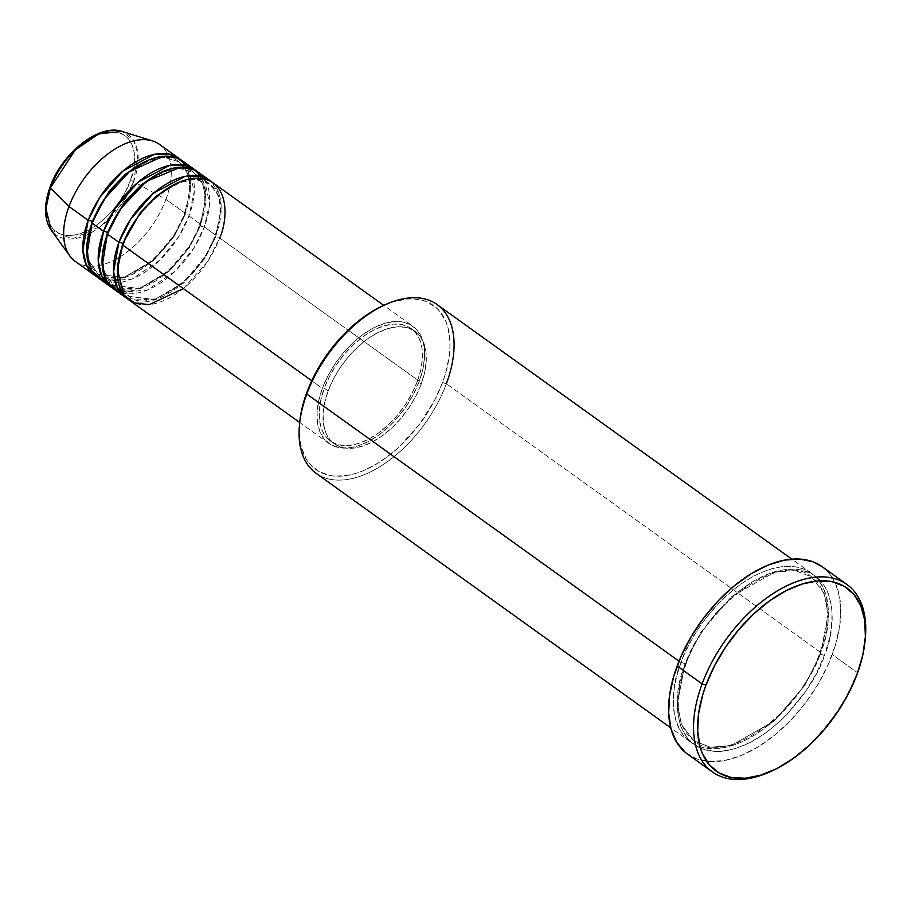 <?xml version="1.0" encoding="UTF-8"?>
<svg xmlns="http://www.w3.org/2000/svg" width="911" height="911" viewBox="0 0 911 911"><rect width="100%" height="100%" fill="white"/><g stroke="black" fill="none" stroke-linecap="round" stroke-linejoin="round"><path stroke-width="0.68" stroke-dasharray="4.55 3.42" d="M55.389 176.427L50.891 186.596A2.881 1.025 20.3 0 0 50.105 186.971A2.881 1.025 -159.7 0 1 50.891 186.596C43.682 201.866 42.305 236.94 71.422 235.494C101.075 232.624 126.287 195.797 130.296 180.754A2.881 1.025 -159.7 0 1 133.598 181.642L122.734 202.663L101.087 226.133L72.22 238.933L51.187 230.176A61.857 35.483 125.7 0 0 92.842 231.747A61.857 35.483 125.7 0 0 133.598 181.642L165.927 199.395A72.106 41.359 -54.3 0 1 118.43 257.813A72.106 41.359 -54.3 0 1 69.874 255.968M75.431 261.537A72.106 41.359 125.7 0 0 165.927 199.395L185.127 213.174A72.106 41.359 -54.3 0 0 180.549 159.63L188.281 171.61L190.479 186.106L185.127 213.174A2.881 1.025 20.3 0 0 184.341 213.55A2.881 1.025 20.3 0 0 185.104 214.689L190.228 187.564L187.541 173.192L178.932 161.873L164.333 157.307L145.885 161.281L164.333 157.307L178.932 161.873L187.541 173.192L190.228 187.564L185.104 214.689A2.881 1.025 20.3 0 0 188.964 215.93L200.477 224.186A72.106 41.359 -54.3 0 0 195.911 170.653L203.631 182.621L205.829 197.129L200.477 224.186A2.881 1.025 20.3 0 0 199.691 224.573A2.881 1.025 20.3 0 0 200.466 225.712L205.59 198.575L202.891 184.204L194.294 172.896L179.683 168.33L161.236 172.304L179.683 168.33L194.294 172.896L202.891 184.204L205.59 198.575L200.466 225.712A2.881 1.025 20.3 0 0 204.315 226.941L215.839 235.209A72.106 41.359 -54.3 0 0 211.261 181.665L218.982 193.644L221.191 208.152L215.839 235.209A2.881 1.025 20.3 0 0 215.042 235.596A2.881 1.025 20.3 0 0 215.816 236.735L220.94 209.598L218.241 195.227L209.644 183.92L195.034 179.342L176.597 183.327L195.034 179.342L209.644 183.92L218.241 195.227L220.94 209.598L215.816 236.735A2.881 1.025 20.3 0 0 219.676 237.965L419.288 381.219A72.106 41.359 -54.3 0 1 328.78 443.361A72.106 41.359 -54.3 0 1 322.357 388.348L311.756 380.741L322.357 388.348L318.725 400.624L317.096 412.284L317.529 422.886L320.012 432.03L324.441 439.353L330.659 444.579L338.425 447.517L347.421 448.03L357.328 446.128L367.759 441.858L378.293 435.39L388.553 426.986L398.118 416.965L406.648 405.702L413.788 393.632L419.288 381.219L422.92 368.955L424.549 357.294L424.116 346.681L421.634 337.548L417.204 330.215L410.986 324.988L403.22 322.061L394.212 321.537L384.317 323.451L373.886 327.721L363.352 334.178L353.092 342.582L343.527 352.614L334.997 363.876L327.858 375.947L322.357 388.348A72.106 41.359 -54.3 0 1 412.865 326.206A72.106 41.359 -54.3 0 1 419.288 381.219L219.676 237.965A72.106 41.359 125.7 0 0 213.254 182.952M123.179 243.92A2.881 1.025 -159.7 0 1 123.532 244.706A2.881 1.025 -159.7 0 1 122.746 245.093A2.881 1.025 20.3 0 0 123.532 244.706A2.881 1.025 20.3 0 0 122.757 243.579M113.818 289.083A72.106 41.359 125.7 0 0 204.315 226.941L209.541 203.643L204.463 178.989M107.828 232.909A2.881 1.025 -159.7 0 1 108.17 233.694A2.881 1.025 -159.7 0 1 107.384 234.07A2.881 1.025 20.3 0 0 108.17 233.694A2.881 1.025 20.3 0 0 107.407 232.556M98.456 278.071A72.106 41.359 125.7 0 0 188.964 215.93L194.259 191.333L187.677 165.904M92.478 221.885A2.881 1.025 -159.7 0 1 92.82 222.671A2.881 1.025 -159.7 0 1 92.034 223.058A2.881 1.025 20.3 0 0 92.82 222.671A2.881 1.025 20.3 0 0 92.057 221.532M328.78 443.361L299.696 422.499A100.939 57.894 125.7 0 0 354.163 473.879A100.939 57.894 125.7 0 0 442.518 382.552L446.367 383.782A103.831 59.557 -54.3 0 1 355.495 477.728A103.831 59.557 -54.3 0 1 299.48 424.833M769.271 772.118A115.367 66.173 125.7 0 0 857.194 672.489L857.171 674.015L857.194 672.489A115.367 66.173 -54.3 0 1 770.364 771.628M820.629 653.916A2.881 1.025 20.3 0 0 824.489 655.157C837.141 628.305 839.578 566.653 788.391 569.216C736.27 574.249 691.95 638.987 684.901 665.417A2.881 1.025 20.3 0 0 685.698 665.03A2.881 1.025 20.3 0 0 684.924 663.903L700.73 632.519L731.396 596.728L774.384 572.267L795.132 570.593L811.633 576.902L824.17 593.391L828.099 614.356L820.629 653.916L828.099 614.356L824.17 593.391L811.633 576.902L795.132 570.593L774.384 572.267L731.396 596.728L700.73 632.519L684.924 663.903A2.881 1.025 20.3 0 0 681.064 662.661C688.112 636.231 732.433 571.493 784.542 566.46C835.74 563.898 833.303 625.55 820.652 652.401A2.881 1.025 20.3 0 0 819.854 652.777A2.881 1.025 20.3 0 0 820.629 653.916A2.881 1.025 -159.7 0 1 819.854 652.777A2.881 1.025 -159.7 0 1 820.652 652.401A103.831 59.557 -54.3 0 1 690.322 741.884A103.831 59.557 -54.3 0 1 681.064 662.661L679.014 661.192L681.064 662.661A103.831 59.557 -54.3 0 1 811.394 573.178A103.831 59.557 -54.3 0 1 820.652 652.401L446.367 383.782L820.652 652.401C813.603 678.832 769.283 743.57 717.162 748.603C665.975 751.165 668.412 689.513 681.064 662.661A2.881 1.025 -159.7 0 1 684.924 663.903L677.454 703.463L681.382 724.427L693.92 740.916L710.421 747.225L731.169 745.551L774.156 721.091L804.823 685.3L820.629 653.916L804.823 685.3L774.156 721.091L731.169 745.551L710.421 747.225L693.92 740.916L681.382 724.427L677.454 703.463L684.924 663.903A2.881 1.025 -159.7 0 1 685.698 665.03A2.881 1.025 -159.7 0 1 684.901 665.417L681.94 674.322L678.126 691.631L677.26 707.745L679.378 722.036L681.519 728.31L687.907 738.867L696.858 746.394L702.199 748.933L714.326 751.427L721.011 751.359L735.268 748.614L750.277 742.465L765.456 733.161L780.226 721.057L787.275 714.099L806.281 690.401L816.575 673.024L824.489 655.157L829.716 637.484L831.265 628.932L832.13 612.83L831.436 605.416L827.871 592.252L825.013 586.627L817.304 577.54L812.532 574.181L801.35 569.956L795.064 569.147L781.387 570.149L774.122 571.96L766.675 574.625L751.507 582.38L736.464 593.141L729.164 599.518L715.386 613.957L703.11 630.173L697.689 638.759L692.815 647.55L684.901 665.417C672.25 692.269 669.813 753.921 721.011 751.359C773.12 746.314 817.44 681.587 824.489 655.157A2.881 1.025 -159.7 0 1 820.629 653.916M129.168 300.106A72.106 41.359 125.7 0 0 219.676 237.965A2.881 1.025 -159.7 0 1 215.816 236.735L204.975 258.246L183.954 282.786L154.471 299.56L128.929 296.382L119.432 282.535L117.792 265.26L119.432 282.535L128.929 296.382L154.471 299.56L183.954 282.786L204.975 258.246L215.816 236.735A2.881 1.025 -159.7 0 1 215.042 235.596A2.881 1.025 -159.7 0 1 215.839 235.209A72.106 41.359 -54.3 0 1 127.312 298.637L154.244 299.992L183.965 282.011L204.929 257.016L215.839 235.209L204.315 226.941A72.106 41.359 125.7 0 0 197.892 171.928M328.131 390.967L324.293 388.211A69.213 39.697 125.7 0 0 330.465 441.026A69.213 39.697 125.7 0 0 417.352 381.367L421.189 384.123A69.213 39.697 -54.3 0 1 334.303 443.782A69.213 39.697 -54.3 0 1 328.131 390.967L324.646 402.742L323.086 413.936L323.496 424.116L325.876 432.896L330.135 439.933L336.102 444.944L343.561 447.756L352.204 448.258L361.713 446.424L371.711 442.325L381.834 436.13L391.684 428.056L400.874 418.434L409.05 407.616L415.917 396.034L421.189 384.123L424.674 372.337L426.246 361.143L425.824 350.963L423.444 342.194L419.185 335.157L413.218 330.135L405.771 327.322L397.116 326.821L387.608 328.666L377.61 332.754L367.486 338.96L357.647 347.034L348.457 356.656L340.27 367.475L333.415 379.056L328.131 390.967A69.213 39.697 -54.3 0 1 415.017 331.308A69.213 39.697 -54.3 0 1 421.189 384.123L417.352 381.367A69.213 39.697 125.7 0 0 411.18 328.552A69.213 39.697 125.7 0 0 324.293 388.211L328.131 390.967M316.037 473.276A103.831 59.557 125.7 0 0 446.367 383.782A103.831 59.557 125.7 0 0 437.121 304.57M687.429 754.012A115.367 66.173 125.7 0 0 832.244 654.588L857.194 672.489L832.244 654.588A115.367 66.173 125.7 0 0 821.961 566.562M120.195 292.351L147.331 290.085L175.014 271.353L194.168 247.553L204.315 226.941A2.881 1.025 -159.7 0 1 200.466 225.712L189.625 247.234L168.592 271.774L139.121 288.536L113.579 285.371L104.07 271.512L102.442 254.237L104.07 271.512L113.579 285.371L139.121 288.536L168.592 271.774L189.625 247.234L200.466 225.712A2.881 1.025 -159.7 0 1 199.691 224.573A2.881 1.025 -159.7 0 1 200.477 224.186L188.964 215.93A2.881 1.025 -159.7 0 1 185.104 214.689L174.263 236.211L153.242 260.751L123.759 277.525L98.217 274.348L88.72 260.489L87.08 243.226L88.72 260.489L98.217 274.348L123.759 277.525L153.242 260.751L174.263 236.211L185.104 214.689A2.881 1.025 -159.7 0 1 184.341 213.55A2.881 1.025 -159.7 0 1 185.127 213.174A72.106 41.359 -54.3 0 1 96.612 276.591L123.532 277.957L153.264 259.965L174.229 234.981L185.127 213.174L165.927 199.395A72.106 41.359 125.7 0 0 159.505 144.382M200.477 224.186A72.106 41.359 -54.3 0 1 111.962 287.614L138.882 288.981L168.615 270.988L189.579 245.993L200.477 224.186M104.833 281.328L131.981 279.062L159.664 260.33L178.818 236.53L188.964 215.93A72.106 41.359 125.7 0 0 182.542 160.905M152.456 140.898A72.106 41.359 -54.3 0 1 165.927 199.395L133.598 181.642A61.857 35.483 125.7 0 0 122.04 131.457L133.541 140.226L137.994 154.073L133.598 181.642A2.881 1.025 20.3 0 0 130.296 180.754L133.279 170.699L134.612 161.145L134.259 152.456L132.22 144.974L128.588 138.973L123.497 134.691L117.143 132.289L109.764 131.856L101.645 133.427L93.104 136.923L84.472 142.218L76.068 149.097M50.891 186.596L47.907 196.651L46.575 206.205L46.928 214.894L48.966 222.375L52.599 228.376L57.689 232.658L64.055 235.061L71.422 235.494L79.542 233.922L88.082 230.426L96.714 225.131L105.118 218.253L112.964 210.031L119.945 200.807L125.798 190.923L130.296 180.754C137.504 165.483 138.893 130.41 109.764 131.856C80.111 134.726 54.899 171.553 50.891 186.596M68.234 157.318L61.242 166.542M865.188 639.488A115.367 66.173 -54.3 0 1 857.194 672.489A115.367 66.173 125.7 0 0 865.188 639.488M822.018 566.608L828.896 572.973L832.825 578.439L838.382 591.683L840.728 607.557L839.771 625.458L835.535 644.692L828.201 664.529L818.032 684.207L805.438 702.962L790.896 720.077L774.954 734.892L758.237 746.838L741.383 755.47L725.042 760.434L709.84 761.55L696.368 758.783L685.129 752.224M383.827 305.322L393.552 301.678L407.411 299.002L413.913 298.933L425.699 301.359L435.538 307.098L439.592 311.152L445.798 321.401L447.893 327.516L449.943 341.397L449.886 349.05L449.1 357.066L445.399 373.897L442.518 382.552L434.82 399.918L419.06 424.879L399.474 446.629L392.39 452.824L377.758 463.278L363.011 470.828L355.768 473.413L348.719 475.178L335.419 476.146L329.304 475.36L318.44 471.26L309.729 463.938L306.301 459.155L301.427 447.574L300.049 440.89L299.696 422.556M417.352 381.367L412.068 393.279L405.213 404.86L397.025 415.678L387.835 425.3L377.997 433.374L367.873 439.569L357.875 443.668L348.366 445.502L339.712 445.001L332.264 442.188L326.297 437.178L322.038 430.14L319.659 421.36L319.237 411.18L320.809 399.986L324.293 388.211L329.566 376.3L336.432 364.719L344.62 353.901L353.81 344.278L363.648 336.205L373.772 329.998L383.77 325.91L393.279 324.065L401.922 324.567L409.381 327.379L415.348 332.401L419.607 339.439L421.987 348.207L422.408 358.387L420.836 369.581L417.352 381.367M446.367 383.782L442.518 382.552A100.939 57.894 125.7 0 0 383.747 305.356L412.865 326.206M183.339 288.582L207.469 261.787L219.676 237.965M123.532 244.717C137.971 201.137 190.251 166.417 209.644 183.92C221.487 193.348 223.286 210.578 215.053 235.585C200.614 279.165 148.322 313.885 128.929 296.382C117.086 286.954 115.287 269.724 123.532 244.717M108.17 233.694C122.609 190.114 174.901 155.405 194.294 172.896C206.125 182.337 207.936 199.555 199.691 224.561C185.252 268.141 132.972 302.862 113.579 285.371C101.736 275.931 99.937 258.713 108.17 233.694M92.82 222.671C107.259 179.091 159.539 144.382 178.932 161.873C190.775 171.314 192.574 188.531 184.341 213.55C169.901 257.13 117.621 291.839 98.217 274.348C86.386 264.907 84.586 247.69 92.82 222.671M685.687 665.041C706.765 601.841 782.31 551.109 811.633 576.902C829.226 591.114 831.971 616.405 819.866 652.777C798.788 715.978 723.243 766.709 693.92 740.916C676.326 726.705 673.582 701.413 685.687 665.041M334.303 443.782L330.465 441.026M690.322 741.884L670.724 727.821M811.394 573.178L791.796 559.115M415.017 331.308L411.18 328.552"/><path stroke-width="1.37" d="M51.187 230.176L45.914 208.539L50.435 187.757A2.881 1.025 -159.7 0 1 50.105 186.971A2.881 1.025 20.3 0 0 50.435 187.757A61.857 35.483 125.7 0 0 51.187 230.176C44.047 219.255 43.682 204.861 50.105 186.971C61.868 153.219 99.185 123.292 122.04 131.457A61.857 35.483 125.7 0 0 50.435 187.757L68.997 206.524L50.435 187.757L75.271 149.951L98.764 133.826L122.04 131.457L152.456 140.898A72.106 41.359 -54.3 0 0 68.997 206.524A72.106 41.359 125.7 0 0 75.431 261.537L94.619 275.316A72.106 41.359 -54.3 0 1 88.196 220.303L99.88 197.266L122.757 171.143L154.403 154.301L169.207 154.039L180.549 159.63A72.106 41.359 -54.3 0 0 178.704 158.161L159.505 144.382A72.106 41.359 125.7 0 0 68.997 206.524L88.196 220.303L68.997 206.524A72.106 41.359 -54.3 0 0 69.874 255.968L51.187 230.176M219.676 237.965C228.467 219.323 230.153 176.506 194.601 178.283C158.412 181.779 127.642 226.737 122.746 245.093A72.106 41.359 125.7 0 0 129.168 300.106L299.696 422.499A100.939 57.894 125.7 0 1 306.813 392.539L310.344 383.827L319.237 366.621L336.444 342.502L342.991 335.225L356.93 322.266L371.563 311.801L383.827 305.322M125.331 297.35A72.106 41.359 -54.3 0 0 127.312 298.637L117.063 287.17L113.602 271.785L118.908 242.337A2.881 1.025 -159.7 0 1 122.757 243.579L140.214 212.775L156.373 196.013L176.597 183.327L156.373 196.013L140.214 212.775L122.757 243.579A2.881 1.025 20.3 0 0 118.908 242.337L130.592 219.3L153.469 193.178L185.115 176.335L199.919 176.074L211.261 181.665A72.106 41.359 -54.3 0 0 209.405 180.196L197.892 171.928A72.106 41.359 125.7 0 0 107.384 234.07A72.106 41.359 125.7 0 0 113.818 289.083L125.331 297.35A72.106 41.359 -54.3 0 1 118.908 242.337L107.384 234.07L118.908 242.337A72.106 41.359 -54.3 0 1 209.405 180.196M204.463 178.989L194.908 170.106L180.617 167.191L146.398 181.357L120.377 209.086L107.384 234.07L102.237 265.875L107.191 281.932L120.195 292.351M109.969 286.327A72.106 41.359 -54.3 0 0 111.962 287.614L101.713 276.158L98.24 260.774L103.547 231.314A2.881 1.025 -159.7 0 1 107.407 232.556L124.853 201.752L141.023 185.001L161.236 172.304L141.023 185.001L124.853 201.752L107.407 232.556A2.881 1.025 20.3 0 0 103.547 231.314L115.242 208.277L138.108 182.154L169.765 165.324L184.569 165.062L195.911 170.653A72.106 41.359 -54.3 0 0 194.054 169.173L182.542 160.905A72.106 41.359 125.7 0 0 92.034 223.058A72.106 41.359 125.7 0 0 98.456 278.071L109.969 286.327A72.106 41.359 -54.3 0 1 103.547 231.314L92.034 223.058L103.547 231.314A72.106 41.359 -54.3 0 1 194.054 169.173M187.677 165.904L177.451 158.127L162.91 156.328L129.499 171.53L104.571 198.735L92.034 223.058L86.887 254.852L91.84 270.92L104.833 281.328M94.619 275.316A72.106 41.359 -54.3 0 0 96.612 276.591L86.363 265.135L82.89 249.751L88.196 220.303A2.881 1.025 -159.7 0 1 92.057 221.532L109.502 190.741L125.661 173.978L145.885 161.281L125.661 173.978L109.502 190.741L92.057 221.532A2.881 1.025 20.3 0 0 88.196 220.303A72.106 41.359 -54.3 0 1 178.704 158.161M299.708 422.453L299.48 424.833A103.831 59.557 -54.3 0 1 306.791 394.053L306.813 392.539L306.791 394.053A103.831 59.557 125.7 0 0 316.037 473.276L670.724 727.821M846.911 584.463L821.961 566.562A115.367 66.173 125.7 0 0 677.146 665.987L702.108 683.899A115.367 66.173 125.7 0 0 769.271 772.118L771.446 771.15A112.474 64.51 -54.3 0 1 705.957 685.129L702.108 683.899L677.146 665.987A115.367 66.173 125.7 0 0 687.429 754.012L712.379 771.913A115.367 66.173 -54.3 0 1 702.108 683.899A115.367 66.173 -54.3 0 1 846.911 584.463A115.367 66.173 -54.3 0 1 865.188 639.488A115.367 66.173 125.7 0 0 865.313 638.292A115.367 66.173 125.7 0 0 803.081 579.521A115.367 66.173 125.7 0 0 702.108 683.899L705.957 685.129L702.745 694.774L698.623 713.529L697.678 730.986L699.967 746.462L702.301 753.272L709.213 764.693L718.916 772.858L731.021 777.425L745.073 778.233L760.526 775.25L776.776 768.599L793.23 758.521L809.219 745.403L824.159 729.757L837.448 712.186L848.596 693.362L857.171 674.015A112.474 64.51 -54.3 0 1 771.446 771.15M311.756 380.741L122.746 245.093L311.756 380.741M679.014 661.192L306.791 394.053L679.014 661.192M770.364 771.628A115.367 66.173 -54.3 0 1 712.379 771.913M76.068 149.097L68.234 157.318M61.242 166.542L55.389 176.427M857.171 674.015L862.842 654.872L865.382 636.675L864.71 620.129L860.838 605.872L853.914 594.45L844.224 586.285L832.107 581.719L818.067 580.911L802.614 583.883L786.352 590.544L769.909 600.622L753.909 613.741L738.98 629.376L725.68 646.947L714.531 665.782L705.957 685.129A112.474 64.51 -54.3 0 1 804.413 583.359A112.474 64.51 -54.3 0 1 865.086 640.672A112.474 64.51 -54.3 0 1 857.171 674.015M685.129 752.224L676.566 742.123L671.008 728.891L668.663 713.017L669.619 695.116L673.855 675.882L681.189 656.045L691.358 636.368L703.952 617.612L718.494 600.497L734.437 585.682L751.154 573.725L768.007 565.105L784.348 560.14L799.551 559.024L813.022 561.791L822.018 566.608M791.796 559.115L437.121 304.57A103.831 59.557 125.7 0 0 306.791 394.053A103.831 59.557 -54.3 0 1 385.922 304.388A103.831 59.557 -54.3 0 1 446.367 383.782M299.696 422.556L301.723 409.711L306.813 392.539A100.939 57.894 125.7 0 1 383.747 305.356L213.254 182.952A72.106 41.359 125.7 0 0 122.746 245.093L117.451 269.519L123.839 294.857L134.247 302.885L149.188 304.65L183.339 288.582M92.057 221.532L87.08 243.226L92.057 221.532A2.881 1.025 -159.7 0 1 92.478 221.885M107.407 232.556L102.442 254.237L107.407 232.556A2.881 1.025 -159.7 0 1 107.828 232.909M122.757 243.579L117.792 265.26L122.757 243.579A2.881 1.025 -159.7 0 1 123.179 243.92M865.313 638.292L865.086 640.672M385.922 304.388L383.747 305.356"/></g></svg>
